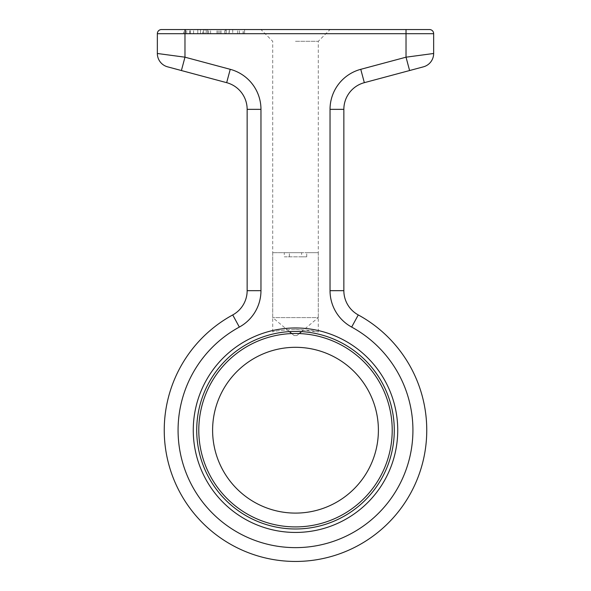 <?xml version="1.0" encoding="UTF-8"?>
<svg xmlns="http://www.w3.org/2000/svg" width="591" height="591" viewBox="0 0 591 591"><rect width="100%" height="100%" fill="white"/><g stroke="black" fill="none" stroke-linecap="round" stroke-linejoin="round"><path stroke-width="0.44" stroke-dasharray="2.96 2.22" d="M198.79 430.204A96.71 96.71 0 0 0 295.5 526.913A96.71 96.71 0 0 0 392.21 430.204A96.71 96.71 0 0 0 295.5 333.494A96.71 96.71 0 0 0 198.79 430.204A96.71 96.71 0 0 1 295.5 333.494A96.71 96.71 0 0 1 392.21 430.204M272.702 252.675L272.702 317.596L289.405 331.61A98.778 98.778 0 0 1 301.595 331.61L318.298 317.596L272.702 317.596L318.298 317.596L318.298 252.675L306.722 252.675L306.722 256.819L301.617 256.819L301.617 252.675L272.702 252.675L284.278 252.675L284.278 256.819L289.383 256.819L289.383 252.675L306.722 252.675M167.585 66.835A13.815 13.815 0 0 1 157.346 53.486A13.815 13.815 0 0 0 167.585 66.835L226.663 82.666A27.629 27.629 0 0 1 247.149 109.35L247.149 290.669A27.629 27.629 0 0 1 232.728 314.937A131.246 131.246 0 0 0 295.5 561.45A131.246 131.246 0 0 0 358.272 314.937A27.629 27.629 0 0 1 343.851 290.669L330.037 290.669A41.444 41.444 0 0 0 351.66 327.074A117.432 117.432 0 0 1 295.5 547.635A117.432 117.432 0 0 1 239.34 327.074A41.444 41.444 0 0 0 260.963 290.669L260.963 109.35A41.444 41.444 0 0 0 230.239 69.317L184.976 57.187L157.346 53.486L157.346 33.694A4.144 4.144 0 0 1 161.491 29.55L429.509 29.55M295.5 29.55L330.037 29.55L295.5 29.55M295.5 41.296L318.298 41.296L295.5 41.296M295.5 329.35L311.627 330.642L318.298 331.957L295.5 329.35C281.656 330.206 274.054 331.078 272.702 331.957C274.032 331.078 281.634 330.214 295.5 329.35C281.656 330.206 274.054 331.078 272.702 331.957C274.032 331.078 281.634 330.214 295.5 329.35M229.02 29.55L202.757 29.55L232.721 29.55L229.02 29.55L229.02 33.694L243.27 33.694L243.27 29.55M183.594 33.694L224.728 33.694L200.497 33.694L200.497 29.55L226.205 29.55L183.594 29.55L200.497 29.55L200.497 33.694L200.497 29.55L200.497 33.694L197.786 33.694L197.786 29.55L197.786 33.694L183.594 33.694L183.594 29.55M360.761 69.317L364.337 82.666L423.415 66.835A13.815 13.815 0 0 0 433.654 53.486L433.654 33.694L406.024 33.694L406.024 57.187L360.761 69.317A41.444 41.444 0 0 0 330.037 109.35L330.037 290.669M423.415 66.835A13.815 13.815 0 0 0 433.654 53.486L406.024 57.187L409.6 70.536M181.4 70.536L184.976 57.187L184.976 33.694L406.024 33.694L406.024 29.55M243.27 33.694L244.571 33.694L244.571 29.55L244.571 33.694L243.093 33.694L243.093 29.55M243.093 33.694L204.974 33.694L204.974 29.55M204.974 33.694L203.496 33.694L203.496 29.55L203.496 33.694L207.567 33.694L207.567 29.55L207.567 33.694L202.757 33.694L202.757 29.55M202.757 33.694L232.721 33.694L232.721 29.55M232.721 33.694L229.02 33.694M206.266 29.55L229.33 29.55L206.266 29.55L206.266 33.694L225.577 33.694L225.577 29.55M225.577 33.694L229.33 33.694L229.33 29.55M229.33 33.694L206.266 33.694M224.728 33.694L224.728 29.55L224.728 33.694L226.205 33.694L226.205 29.55L226.205 33.694L224.728 33.694M193.589 33.694L193.589 29.55M185.508 33.694L190.258 33.694L185.508 33.694L185.508 29.55M197.786 33.694L197.786 29.55L197.786 33.694M289.383 252.675L318.298 252.675M296.778 335.562L294.119 335.562L296.778 335.562M301.617 252.675L284.278 252.675M289.383 256.819L306.722 256.819M301.617 256.819L284.278 256.819M378.395 430.204A82.895 82.895 0 0 1 295.5 513.099A82.895 82.895 0 0 1 212.605 430.204A82.895 82.895 0 0 1 295.5 347.309A82.895 82.895 0 0 1 378.395 430.204M295.5 327.968A102.236 102.236 0 0 0 193.264 430.204A102.236 102.236 0 0 0 295.5 532.439A102.236 102.236 0 0 0 397.736 430.204A102.236 102.236 0 0 0 295.5 327.968M295.5 331.418A98.778 98.778 0 0 1 301.595 331.61M343.851 290.669A27.629 27.629 0 0 0 358.272 314.937L351.66 327.074M260.963 290.669L247.149 290.669A27.629 27.629 0 0 1 232.728 314.937A131.246 131.246 0 0 0 295.5 561.45M161.491 29.55A4.144 4.144 0 0 0 157.346 33.694L184.976 33.694L184.976 29.55M230.239 69.317L226.663 82.666A27.629 27.629 0 0 1 247.149 109.35L260.963 109.35M232.728 314.937L239.34 327.074M343.851 109.35L330.037 109.35M237.715 33.694L237.715 29.55M239.503 33.694L239.503 29.55M208.616 33.694L208.616 29.55M217.008 33.694L217.008 29.55M210.581 33.694L210.581 29.55M218.175 33.694L218.175 29.55M219.859 33.694L219.859 29.55M221.027 33.694L221.027 29.55M189.763 33.694L189.763 29.55M190.258 33.694L190.258 29.55L190.258 33.694M186.682 33.694L186.682 29.55M318.298 331.957L318.298 41.296L330.037 29.55M272.702 331.957L272.702 41.296L260.963 29.55M296.881 335.562L299.268 333.568M294.119 335.562L291.732 333.568"/><path stroke-width="0.89" d="M392.21 430.204A96.71 96.71 0 0 1 295.5 526.913A96.71 96.71 0 0 1 198.79 430.204A96.71 96.71 0 0 1 295.5 333.494A96.71 96.71 0 0 1 392.21 430.204A96.71 96.71 0 0 0 295.5 333.494A96.71 96.71 0 0 0 198.79 430.204M299.268 333.568L301.595 331.61A98.778 98.778 0 0 1 394.234 433.255A98.778 98.778 0 0 1 295.5 528.982A98.778 98.778 0 0 0 394.278 430.204A98.778 98.778 0 0 0 295.5 331.418A98.778 98.778 0 0 0 196.722 430.204A98.778 98.778 0 0 0 295.5 528.982A98.778 98.778 0 0 1 196.766 433.255A98.778 98.778 0 0 1 289.405 331.61L291.732 333.568M157.346 53.486L184.976 57.187L230.239 69.317A41.444 41.444 0 0 1 260.963 109.35L260.963 290.669A41.444 41.444 0 0 1 239.34 327.074A117.432 117.432 0 0 0 295.5 547.635A117.432 117.432 0 0 0 351.66 327.074A41.444 41.444 0 0 1 330.037 290.669L343.851 290.669A27.629 27.629 0 0 0 358.272 314.937A131.246 131.246 0 0 1 295.5 561.45A131.246 131.246 0 0 1 232.728 314.937A27.629 27.629 0 0 0 247.149 290.669L247.149 109.35A27.629 27.629 0 0 0 226.663 82.666L167.585 66.835A13.815 13.815 0 0 1 157.346 53.486L157.346 33.694A4.144 4.144 0 0 1 161.491 29.55L429.509 29.55A4.144 4.144 0 0 1 433.654 33.694L433.654 53.486A13.815 13.815 0 0 1 423.415 66.835L364.337 82.666A27.629 27.629 0 0 0 343.851 109.35L343.851 290.669L343.851 109.35A27.629 27.629 0 0 1 364.337 82.666A27.629 27.629 0 0 0 343.851 109.35A27.629 27.629 0 0 1 364.337 82.666L360.761 69.317L406.024 57.187L433.654 53.486M433.654 33.694A4.144 4.144 0 0 0 429.509 29.55A4.144 4.144 0 0 1 433.654 33.694L184.976 33.694L184.976 57.187L181.4 70.536M406.024 29.55L406.024 57.187L409.6 70.536M212.605 430.204A82.895 82.895 0 0 0 295.5 513.099A82.895 82.895 0 0 0 378.395 430.204A82.895 82.895 0 0 0 295.5 347.309A82.895 82.895 0 0 0 212.605 430.204M295.5 532.439A102.236 102.236 0 0 1 193.264 430.204A102.236 102.236 0 0 1 295.5 327.968A102.236 102.236 0 0 1 397.736 430.204A102.236 102.236 0 0 1 295.5 532.439M301.595 331.61A98.778 98.778 0 0 1 394.234 433.255A98.778 98.778 0 0 1 295.5 528.982A98.778 98.778 0 0 0 394.278 430.204A98.778 98.778 0 0 0 295.5 331.418M351.66 327.074L358.272 314.937A27.629 27.629 0 0 1 343.851 290.669M295.5 561.45A131.246 131.246 0 0 1 232.728 314.937A27.629 27.629 0 0 0 247.149 290.669L260.963 290.669M330.037 290.669L330.037 109.35A41.444 41.444 0 0 1 360.761 69.317M184.976 29.55L184.976 33.694L157.346 33.694M260.963 109.35L247.149 109.35A27.629 27.629 0 0 0 226.663 82.666L230.239 69.317M239.34 327.074L232.728 314.937M330.037 109.35L343.851 109.35"/></g></svg>
